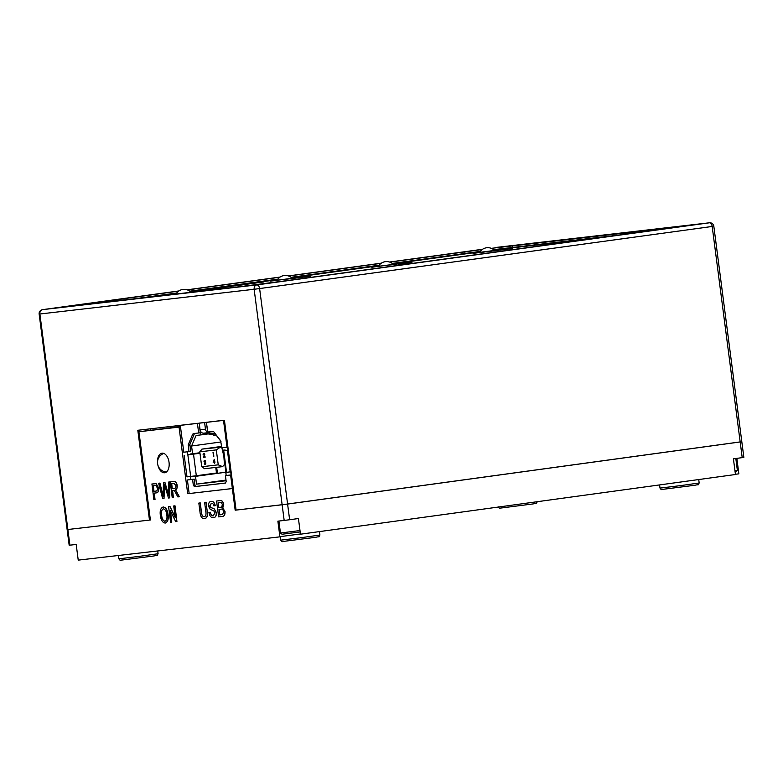 <?xml version="1.0" encoding="UTF-8"?>
<svg xmlns="http://www.w3.org/2000/svg" width="783" height="783" viewBox="0 0 783 783"><rect width="100%" height="100%" fill="white"/><g stroke="black" fill="none" stroke-linecap="round" stroke-linejoin="round"><path stroke-width="1.17" d="M279.893 536.668L300.437 533.967M42.527 309.657A3.954 3.954 0 0 0 39.15 314.081L39.884 314.003A3.954 3.22 83.4 0 1 42.556 309.647A3.954 2.29 -97.8 0 0 42.527 309.657L178.906 290.943L42.556 309.647L256.824 284.914L709.398 222.803A3.954 2.29 -97.8 0 1 712.187 226.463L713.822 226.218L741.814 441.71L740.18 441.955L712.187 226.463L259.613 288.565L287.596 504.066L235.174 510.193L282.134 504.771L254.142 289.27L39.884 314.003L67.867 529.504L67.142 529.572L67.867 529.504L69.902 545.174L76.196 544.449L78.231 560.129L279.913 536.844L277.877 521.165L284.17 520.441L282.134 504.771L741.08 441.788M735.423 474.263L738.858 473.852L736.852 458.368M289.632 519.736L298.431 518.532L300.466 534.202L735.452 474.508L733.417 458.838L742.215 457.634L740.18 441.955L287.596 504.066L289.632 519.736L284.17 520.441M216.558 501.032L220.013 500.631C221.755 500.288 222.949 501.541 223.595 504.389L222.656 507.952L224.887 511.544C225.034 514.813 224.104 516.457 222.078 516.477L218.623 516.878L216.558 501.032L220.14 500.611C221.883 500.268 223.077 501.521 223.723 504.369L222.783 507.942L225.015 511.524C225.161 514.803 224.232 516.447 222.206 516.457M208.924 512.425L210.226 512.278C210.735 514.754 211.733 515.948 213.23 515.85L214.973 512.836L213.72 510.81L210.275 509.43L208.474 506.161C208.386 503.166 209.267 501.6 211.107 501.453C213.054 501.149 214.395 502.578 215.129 505.73L213.837 505.877C213.387 503.939 212.575 503.077 211.4 503.273L209.756 505.867L210.265 507.227L214.17 508.93L216.265 512.581C216.362 515.752 215.442 517.446 213.524 517.671C211.234 517.974 209.697 516.222 208.924 512.425L210.353 512.258C210.862 514.744 211.86 515.928 213.358 515.831M211.107 501.453L211.234 501.433C213.182 501.14 214.522 502.559 215.256 505.71L215.129 505.73M211.527 503.254L209.883 505.847L210.392 507.208L214.297 508.921L216.392 512.562C216.49 515.733 215.57 517.426 213.651 517.651L213.524 517.671M198.833 503.077L200.135 502.921L201.3 511.935C201.505 514.96 202.445 516.545 204.118 516.692C205.821 516.3 206.379 514.539 205.792 511.416L204.627 502.402L206.056 502.236L207.241 511.358C207.926 515.703 207.045 518.15 204.617 518.698L204.48 518.718C201.955 518.796 200.468 516.623 200.017 512.19L198.833 503.077L200.262 502.911L201.427 511.916C201.632 514.94 202.572 516.526 204.246 516.672M168.57 506.562L169.803 506.415L175.216 517.534L173.718 505.965L174.883 505.838L176.919 521.507L175.686 521.644L170.273 510.526L171.78 522.104L170.606 522.232L168.57 506.562L169.94 506.405L175.167 517.152M173.718 505.965L175.01 505.818L176.919 521.507M170.449 510.888L171.78 522.104M163.246 506.973C165.898 507.394 167.513 509.939 168.081 514.597C168.707 519.227 167.787 522.046 165.33 523.044L165.203 523.064C162.61 522.672 161.004 520.206 160.388 515.674C159.693 510.917 160.603 508.02 163.118 506.993L163.246 506.973M158.606 483.238L159.81 483.101L163.099 496.402L163.481 482.68L164.822 482.524L168.717 495.756L168.492 482.103L169.705 481.956L169.725 497.861L168.492 498.008L164.401 484.491L164.019 498.526L162.658 498.683L158.606 483.238L159.938 483.082L163.226 496.383M163.481 482.68L164.959 482.504L168.844 495.737M168.492 482.103L169.833 481.936L169.725 497.861M164.528 484.471L164.019 498.526M151.951 484.002L156.189 483.669L158.616 487.809C158.939 490.99 158.176 492.683 156.316 492.879L154.192 493.133L155.024 499.564L153.859 499.691L151.951 484.002M154.32 493.114L155.024 499.564M235.174 510.193L232.365 488.563L233.275 488.435L187.695 493.721L232.365 488.563L230.603 474.987L225.426 475.584L230.603 474.987M236.084 510.085L224.427 420.275L137.808 430.278L149.475 520.088L67.867 529.504L150.385 519.981L138.924 431.746L179.043 427.107L187.695 493.721M157.951 465.317A9.876 5.735 -97.8 0 0 164.684 472.756A9.876 5.735 -97.8 0 0 169.04 462.303A9.876 5.735 -97.8 0 0 161.993 453.181A9.876 5.735 -97.8 0 0 157.51 462.146M170.303 481.888L173.875 481.476C175.578 481.163 176.674 482.465 177.164 485.382C177.408 487.789 176.87 489.277 175.539 489.845L179.356 496.745L177.868 496.921L174.227 490.275L172.466 490.412L173.376 497.44L172.211 497.577L170.303 481.888M172.593 490.393L173.376 497.44M138.924 431.746L180.462 426.529M180.511 426.911L179.043 427.107M741.814 441.71L743.85 457.389L742.215 457.634M69.902 545.174L69.178 545.252L39.15 314.081M151.824 484.021L156.062 483.688L158.489 487.829C158.812 491.01 158.049 492.703 156.189 492.899M155.915 491.098C157.06 491 157.53 489.972 157.324 488.024L156.111 485.499L153.223 485.695L153.957 491.323L155.915 491.098M153.36 485.685L153.957 491.323M154.085 491.303L155.993 491.088M170.175 481.907L173.748 481.496C175.451 481.183 176.547 482.485 177.036 485.401C177.281 487.809 176.743 489.297 175.412 489.864L179.229 496.765M174.423 488.347C175.529 488.338 176.018 487.408 175.872 485.587L174.022 483.297L171.575 483.581L172.231 488.602L174.423 488.347M171.712 483.561L172.231 488.602M172.358 488.582L174.511 488.338M163.118 506.993C165.771 507.413 167.386 509.958 167.953 514.617L168.081 514.597M167.953 514.617C168.58 519.246 167.66 522.065 165.203 523.064M164.959 521.253C166.73 520.372 167.347 518.199 166.789 514.734C166.436 511.26 165.291 509.273 163.353 508.793C161.523 509.723 160.926 511.974 161.552 515.566C161.924 518.943 163.06 520.842 164.959 521.253M163.481 508.774C161.65 509.704 161.053 511.955 161.68 515.547L161.552 515.566M161.68 515.547C162.052 518.923 163.187 520.822 165.086 521.243M204.627 502.402L206.056 502.236M205.929 502.255L207.241 511.358M207.113 511.377C207.798 515.723 206.918 518.17 204.48 518.718M218.232 502.696L218.858 507.57L221.716 507.051L222.323 504.732C221.883 502.794 221.06 502.05 219.857 502.5L218.095 502.706L218.731 507.58L220.816 507.335M219.093 509.4L219.808 514.881L222.646 514.48L223.586 511.661C223.126 509.625 222.264 508.793 221.002 509.175L218.966 509.41L219.68 514.901L222.646 514.48M221.99 514.627L222.773 514.46M178.651 291.11L71.37 306.016L239.49 286.725L287.155 280.608L676.815 227.09L491.313 248.338M482.22 249.513L389.826 262.129M381.106 263.333L288.594 276.027M279.883 277.221L187.372 289.916M150.385 519.961L149.475 520.088M150.698 430.121L150.532 428.81M735.824 458.505L737.38 470.475L734.973 470.857M737.38 470.475L735.159 472.237M299.987 530.551L280.451 533.017L282.046 534.241L300.173 531.931M479.607 252.429L494.572 250.491M479.656 252.361L494.513 250.433M472.991 253.349L495.619 250.687M378.424 266.259L396.756 264.253M399.947 263.754L393.291 264.321M277.202 280.148L293.488 278.425M298.754 277.642L292.059 278.219M197.473 291.54L190.837 292.108M510.604 248.828L512.571 248.632M599.386 237.768L494.014 249.973M479.959 251.872L392.763 263.842M378.737 265.77L291.54 277.73M277.505 279.658L190.318 291.628M176.283 293.547L154.809 296.493M190.367 291.668L203.874 290.062L191.209 291.853M220.493 287.782L203.893 290.16M213.925 288.653L212.144 288.653M234.831 285.815L220.503 287.86M246.371 284.307L234.851 285.932M262.657 282.076L247.898 284.082L260.21 282.301M309.491 276.468L310.362 276.379M411.398 262.481L398.576 264.204M371.768 267.248L399.976 263.577M270.546 281.136L298.754 277.476M191.708 292.235L197.531 291.364M175.979 294.036L175.294 294.134M606.688 236.76L493.848 249.836M480.077 251.695L392.596 263.705M378.855 265.594L291.374 277.593M277.632 279.482L190.152 291.491M176.41 293.371L147.488 297.344M607.96 236.583L493.779 249.777M480.224 251.5L392.381 263.538M379.011 265.368L291.159 277.427M277.789 279.257L189.936 291.315M176.567 293.155L138.366 298.392M619.784 234.969L493.623 249.66M480.322 251.372L392.234 263.421M379.138 265.212L291.002 277.309M277.906 279.11L189.78 291.198M176.684 292.999L132.014 299.126M162.335 295.631L176.204 293.674M176.586 293.674L165.585 295.074C161.827 295.592 161.592 295.661 164.87 295.279L163.207 295.524M161.396 295.739L159.703 296.052M165.605 295.201L165.585 295.074C161.827 295.592 161.592 295.661 164.87 295.279M173.532 294.193L167.689 294.946M203.874 290.062L190.494 291.785M193.088 291.345L194.253 291.384M190.455 291.746L191.326 291.609L190.406 291.707M193.773 291.168L217.517 288.193L193.783 291.266M218.888 287.811L223.977 287.185L218.897 287.89M223.977 287.028L246.351 284.151L223.987 287.155M235.575 285.55L227.961 286.509L235.575 285.55M246.351 284.151L247.594 284.19M242.006 284.797L233.363 285.893L242.006 284.797M260.837 282.193L256.589 282.8M256.579 282.712L248.955 283.779M248.945 283.73L243.562 284.493M256.638 282.673L242.524 284.669M256.638 282.624L254.123 283.015M254.123 282.966L247.839 283.847M247.829 283.779L263.763 281.968M245.402 284.131L245.95 284.082M262.638 281.919L259.956 282.526M259.936 282.369L247.878 283.926M196.269 291.707L211.997 289.896M211.978 289.749L210.079 290.111M210.069 290.013L205.821 290.61M205.812 290.542L202.582 290.982M201.525 291.1L198.647 291.442M301.768 277.309L296.336 277.994L301.768 277.309M309.471 276.311L293.478 278.366M306.359 276.771L300.192 277.544L306.359 276.771M411.378 262.325L398.557 264.047L411.995 262.432M409.832 262.559L409.284 262.648M510.585 248.671L495.61 250.629M510.467 248.749L498.458 250.266L510.506 248.74M188.977 292.548L190.895 292.167M277.162 280.216L292.118 278.278M378.385 266.328L393.35 264.38M214.248 461.588L214.043 459.993L213.436 461.676L214.532 461.549M206.634 424.22L207.622 430.102M203.57 433.195L208.963 432.578C207.123 432.5 205.958 431.374 205.459 429.192L204.598 422.497L199.205 423.123L200.076 429.808C200.575 431.991 201.74 433.116 203.57 433.195L214.346 434.917M208.963 432.578L209.766 432.549M225.328 450.509L228.303 450.156L225.191 450.479M215.756 467.431L216.48 473.01L217.38 472.883L216.666 467.324L217.38 472.883L196.318 475.741L193.509 454.14L187.695 454.815M199.978 453.249L193.509 454.14M204.236 456.881L205.156 457.184M204.167 453.377L203.414 453.484L204.011 453.749M205.029 460.424L204.324 460.512L205.537 460.884L205.626 464.153M213.955 461.618L215.08 461.98L214.464 463.272L214.317 462.087L213.162 462.224L214.239 459.288L214.601 462.058M223.106 450.793L225.905 472.384L226.532 472.325L223.732 450.724L223.106 450.783M226.532 472.325L231.112 471.777M205.459 429.192L200.076 429.808M187.705 454.835L199.978 453.23M184.191 455.295L187 476.886L196.318 475.741M187.861 454.864L190.67 476.465M201.27 449.422L202.073 449.099L199.792 451.811L201.73 466.746L204.617 468.714L222.568 466.648L218.242 464.838L216.304 449.902L220.248 447.23L221.814 447.778M223.928 457.184L224.447 464.525L222.568 466.648M221.863 447.817L223.762 455.833M213.876 456.186L213.074 452.28L213.593 456.225M213.436 452.819L212.868 452.897M204.226 453.386L204.784 454.688L203.932 453.758L203.091 454.375L203.414 453.484M204.285 457.282L203.374 456.978L204.441 454.727M203.374 456.978L205.097 456.783L203.433 457.399M204.539 453.68L203.932 453.758M204.539 453.67L203.737 453.788M204.089 453.553L203.237 453.67M204.784 454.688L203.756 456.939M205.87 463.83L205.019 464.358L204.304 463.761L205.714 463.34L204.872 462.499L205.263 461.001L204.001 461.402L204.324 460.512M205.596 464.192L204.813 464.299M205.449 464.035L204.598 464.153M204.97 463.928L204.432 463.996M205.665 462.391L205.068 462.479M205.655 462.391L204.872 462.499M205.537 462.068L205.019 462.146M205.009 460.59L204.157 460.707M215.08 461.99L214.317 462.087M214.023 462.107L213.162 462.224M227.403 450.303L230.202 471.904M227.001 447.22L223.507 420.314L206.389 422.291L207.642 431.952L213.7 431.707L220.64 440.8L221.814 447.817L227.902 447.093M194.898 433.391L192.726 434.134L188.321 444.538L188.977 451.605L183.79 452.212L180.296 425.306L197.414 423.329L198.667 432.989L193.303 433.606M201.73 466.746L218.242 464.838M216.304 449.902L199.792 451.811M189.163 493.544L187.401 479.979L192.579 479.372L193.332 485.206L194.438 486.644L225.504 483.062L226.179 481.418L225.426 475.584M199.459 425.042L200.262 432.764L198.667 432.989M194.321 433.909L189.917 444.313L190.572 451.39L188.977 451.605M187.401 479.979L190.905 479.49M202.063 449.099L221.638 446.408L202.073 449.099L220.248 447.23M221.06 441.955L191.561 446.007L196.132 435.456L200.957 434.898L200.654 432.559L201.495 432.461M190.514 476.485L190.905 479.539L190.142 479.627L194.174 479.157L194.938 484.99A1.556 0.9 -97.8 0 0 196.034 486.429L225.661 483.003M194.174 479.157L192.579 479.372M209.658 431.717L209.932 433.86L214.767 433.302L220.953 441.416M200.957 434.898L209.345 433.753M190.416 454.531L190.347 454.003L192.569 453.749L191.561 446.007M192.569 453.749L199.91 452.74M225.876 472.178L193.284 476.651L225.886 472.227M226.013 480.087L196.513 484.139L195.515 476.397M228.01 472.159L225.847 472.893L226.179 475.477M225.847 472.893L228.059 472.589M222.578 447.729L222.901 450.245L225.122 449.99L225.201 450.519M187.705 454.854L187.303 451.801M227.51 447.152L227.902 450.205M230.711 471.826L231.112 474.889M193.225 476.152L193.284 476.651M196.513 484.139L226.091 480.723M713.822 226.218A3.954 3.954 0 0 0 709.457 222.793A3.954 3.22 83.4 0 0 709.398 222.803L495.11 247.545A3.954 2.29 82.2 0 1 495.11 247.545A3.954 2.29 82.2 0 1 495.14 247.545A3.954 3.22 83.4 0 1 495.189 247.536A3.954 3.954 0 0 0 495.11 247.545M482.582 249.268L389.533 262.031L482.582 249.268M381.36 263.157L288.31 275.929L381.36 263.157M280.128 277.045L187.088 289.818L280.138 277.045M495.248 247.526A3.954 3.22 83.4 0 0 495.189 247.536L709.457 222.793M254.142 289.27L259.613 288.565A3.954 2.29 82.2 0 0 256.824 284.914A3.954 3.22 83.4 0 0 254.142 289.27M85.739 304.47L85.66 303.873M465.014 253.428L464.808 251.842M512.679 247.33L512.474 245.735M512.562 505.094L537.314 501.697C535.601 504.595 538.185 502.725 533.096 503.929L499.955 508.157C499.73 508.617 499.133 508.157 498.164 506.777M680.417 485.636L699.18 483.003C697.438 485.91 700.012 484.041 694.932 485.245L661.782 489.473C661.557 489.933 660.969 489.473 660 488.093L680.417 485.636M139.305 556.37L158.078 553.738C156.326 556.644 158.91 554.775 153.82 555.979L120.68 560.207C120.455 560.667 119.858 560.207 118.889 558.827L139.305 556.37M301.142 537.686L319.914 535.053C318.162 537.96 320.746 536.091 315.657 537.295L282.516 541.523C282.291 541.983 281.694 541.523 280.725 540.143L301.142 537.686M215.951 434.868L213.27 435.172M188.321 444.538L189.917 444.313M188.204 445.654L189.799 445.439M220.023 447.024L221.687 446.79M193.332 485.206L194.938 484.99M194.438 486.644L196.034 486.429M163.784 453.406A9.641 9.641 0 0 0 166.348 472.051M278.905 521.047L280.451 533.017M494.67 250.599A9.484 9.484 0 0 0 479.539 252.557M190.993 292.265A9.484 9.484 0 0 0 175.969 294.056M292.225 278.376A9.484 9.484 0 0 0 277.094 280.343M393.448 264.488A9.484 9.484 0 0 0 378.316 266.455M699.18 483.003L698.739 479.548M660 488.093L659.589 484.922M158.078 553.738L157.716 550.948M118.889 558.827L118.458 555.48M319.914 535.053L319.464 531.598M280.725 540.143L280.265 536.609M213.749 435.26L216.049 434.996"/></g></svg>
